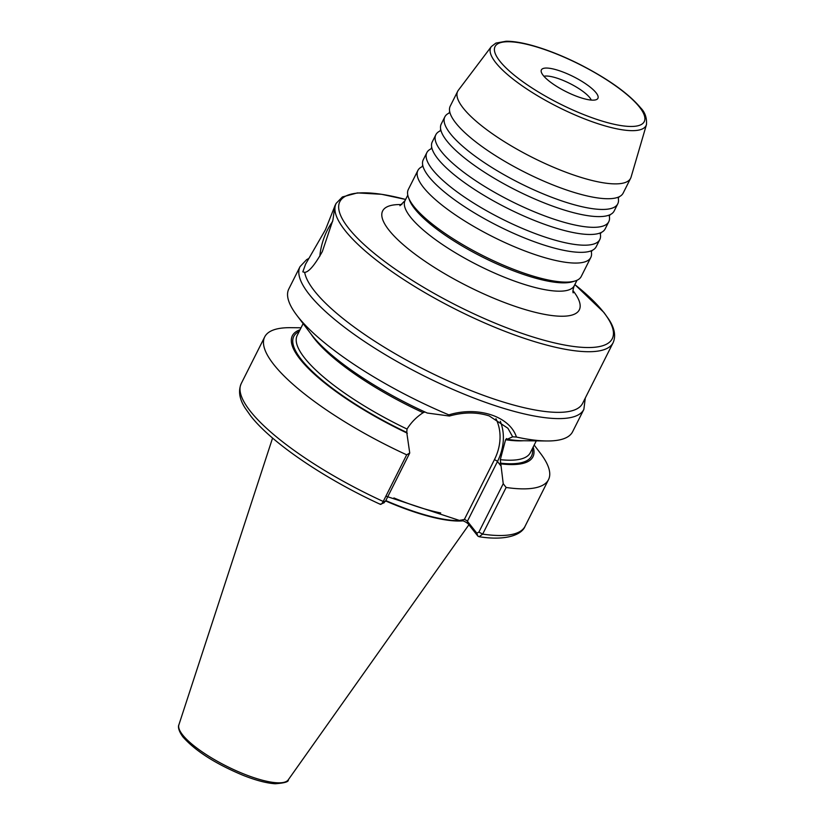 <?xml version="1.0" encoding="UTF-8"?>
<svg xmlns="http://www.w3.org/2000/svg" width="825" height="825" viewBox="0 0 825 825"><rect width="100%" height="100%" fill="white"/><g stroke="black" fill="none" stroke-linecap="round" stroke-linejoin="round"><path stroke-width="1.24" d="M444.84 116.861L441.241 124.008A96.783 25.534 26.7 0 0 440.736 129.618A96.783 25.534 26.7 0 0 446.861 140.951A96.783 25.534 26.7 0 0 560.433 208.818A96.783 25.534 26.7 0 0 609.974 214.737A96.783 25.534 26.7 0 0 614.171 210.983L617.76 203.837A96.783 25.534 -153.3 0 1 564.032 201.661A96.783 25.534 -153.3 0 1 450.46 133.805A96.783 25.534 -153.3 0 1 444.84 116.861A96.783 25.534 -153.3 0 1 448.81 113.211M435.847 134.733L432.259 141.879A96.783 25.534 26.7 0 0 431.743 147.489A96.783 25.534 26.7 0 0 437.869 158.823A96.783 25.534 26.7 0 0 551.451 226.689A96.783 25.534 26.7 0 0 600.992 232.609A96.783 25.534 26.7 0 0 605.179 228.855L608.778 221.708A96.783 25.534 -153.3 0 1 555.05 219.532A96.783 25.534 -153.3 0 1 441.468 151.676A96.783 25.534 -153.3 0 1 435.847 134.733A96.783 25.534 -153.3 0 1 439.818 131.082M457.7 91.286L450.233 106.136A96.783 25.534 26.7 0 0 449.718 111.746A96.783 25.534 26.7 0 0 455.854 123.08A96.783 25.534 26.7 0 0 569.425 190.946A96.783 25.534 26.7 0 0 618.967 196.866A96.783 25.534 26.7 0 0 623.153 193.112L630.63 178.262A96.783 25.534 26.7 0 0 631.084 177.107L646.47 124.575A86.914 22.935 -153.3 0 1 580.161 117.119A86.914 22.935 -153.3 0 1 495.804 62.721A86.914 22.935 -153.3 0 1 491.349 46.561L458.36 90.234A96.783 25.534 26.7 0 0 457.7 91.286A96.783 25.534 26.7 0 0 463.32 108.23A96.783 25.534 26.7 0 0 555.153 167.939A96.783 25.534 26.7 0 0 630.63 178.262M426.865 152.604L423.266 159.751A96.783 25.534 26.7 0 0 422.751 165.361A96.783 25.534 26.7 0 0 428.887 176.694A96.783 25.534 26.7 0 0 542.458 244.551A96.783 25.534 26.7 0 0 591.999 250.48A96.783 25.534 26.7 0 0 596.197 246.727L599.785 239.58A96.783 25.534 -153.3 0 1 546.057 237.404A96.783 25.534 -153.3 0 1 432.475 169.548A96.783 25.534 -153.3 0 1 426.865 152.604A96.783 25.534 -153.3 0 1 430.836 148.954M618.327 198.474A96.783 25.534 -153.3 0 1 617.76 203.837M609.345 216.346A96.783 25.534 -153.3 0 1 608.778 221.708M600.352 234.218A96.783 25.534 -153.3 0 1 599.785 239.58M591.36 252.089A96.783 25.534 -153.3 0 1 590.803 257.452A96.783 25.534 -153.3 0 1 537.065 255.276A96.783 25.534 -153.3 0 1 423.493 187.419A96.783 25.534 -153.3 0 1 417.873 170.476A96.783 25.534 -153.3 0 1 421.843 166.825M332.619 221.533A36.29 17.294 -71.8 0 0 327.319 230.227A36.29 17.294 -71.8 0 0 319.842 256.193M305.693 263.907A155.028 40.91 26.7 0 0 305.621 264.041A155.028 40.91 26.7 0 0 305.446 264.402L325.493 229.628L334.888 205.972L332.939 219.986L322.358 251.522C314.738 265.093 308.849 272.044 304.673 272.384A155.028 40.91 26.7 0 0 314.624 291.184A155.028 40.91 26.7 0 0 461.722 386.822A155.028 40.91 26.7 0 0 582.615 403.353L613.109 342.715A155.028 40.91 -153.3 0 1 492.216 326.184A155.028 40.91 -153.3 0 1 345.118 230.546A155.028 40.91 -153.3 0 1 336.115 203.404L334.754 206.126M543.943 76.282A27.648 7.301 -153.3 0 1 567.146 82.18A27.648 7.301 -153.3 0 1 589.751 97.639A27.648 7.301 -153.3 0 1 591.257 100.083M543.221 75.426A31.639 8.353 -153.3 0 1 541.148 71.239A31.639 8.353 -153.3 0 1 563.826 72.352A31.639 8.353 -153.3 0 1 596.083 92.782A31.639 8.353 -153.3 0 1 596.97 99.32A31.639 8.353 -153.3 0 1 570.993 93.968A31.639 8.353 -153.3 0 1 543.221 75.426M385.894 496.165L459.484 520.451L464.362 519.451A2.588 0.681 -153.3 0 1 467.404 521.266L476.819 533.146L478.882 532.115L503.229 483.708L500.301 459.669L505.581 439.746L506.612 438.549L507.189 439.271L512.676 436.796L507.901 428.257L489.173 415.893C476.85 411.974 463.598 412.026 449.439 416.037L427.226 413.026A134.661 35.537 26.7 0 1 312.159 335.486A134.661 35.537 26.7 0 1 311.138 334.177L296.804 315.274A158.843 41.91 26.7 0 0 298 316.821A158.843 41.91 26.7 0 0 448.862 414.872C477.923 405.848 509.871 416.367 516.429 437.054A158.843 41.91 26.7 0 0 546.738 440.973A158.843 41.91 26.7 0 0 572.602 431.753L583.863 409.375A158.843 41.91 -153.3 0 1 459.989 392.442A158.843 41.91 -153.3 0 1 309.262 294.442A158.843 41.91 -153.3 0 1 300.042 266.63L288.791 289.008A158.843 41.91 26.7 0 0 296.804 315.274M417.873 170.476L408.293 189.523A96.783 25.534 26.7 0 0 408.457 197.422A96.783 25.534 26.7 0 0 413.913 206.467A96.783 25.534 26.7 0 0 493.69 260.855A96.783 25.534 26.7 0 0 574.778 281.077A96.783 25.534 26.7 0 0 581.223 276.499L590.803 257.452M408.457 197.422L409.406 199.98A94.71 24.987 26.7 0 0 414.748 208.828A94.71 24.987 26.7 0 0 492.814 262.051A94.71 24.987 26.7 0 0 572.168 281.841L574.778 281.077M424.906 411.964L423.153 412.686C416.522 416.965 411.149 422.421 407.034 429.052L406.756 432.444L409.736 453.007L385.399 501.414L383.326 502.456M301.032 327.793L290.565 327.68A158.843 41.91 26.7 0 0 264.701 336.909A158.843 41.91 26.7 0 0 273.921 364.712A158.843 41.91 26.7 0 0 406.684 454.823L409.736 453.007M503.229 483.708L506.137 487.472L482.677 534.115L479.098 536.724L477.861 536.095L468.445 524.215A5.187 1.372 26.7 0 0 464.609 521.513A5.187 1.372 26.7 0 0 460.257 520.163M380.036 503.982C380.696 504.941 381.758 504.106 383.233 501.466L406.684 454.823M300.032 329.773A134.661 35.537 26.7 0 0 407.354 433.197M500.816 463.877A134.661 35.537 26.7 0 0 533.177 447.026M516.429 437.054L512.676 436.796M507.189 439.271A134.661 35.537 26.7 0 0 523.019 440.736L546.738 440.973M385.399 501.414L383.233 501.466A158.843 41.91 26.7 0 1 250.46 411.355A158.843 41.91 26.7 0 1 241.24 383.553C238.105 390.978 239.394 399.135 245.128 408.035L250.728 415.996C271.6 442.86 324.782 478.861 380.366 504.343L384.295 502.662M506.137 487.472A158.843 41.91 26.7 0 0 548.512 479.645A158.843 41.91 26.7 0 0 540.499 453.389L534.167 445.046M449.439 416.037L448.862 414.872M304.673 272.384L302.827 271.848L305.621 264.041M477.861 536.095L476.819 533.146M336.115 203.404L342.406 196.948L357.411 192.906L381.593 194.298L405.622 199.454A152.46 40.229 26.7 0 0 348.707 228.37A152.46 40.229 26.7 0 0 527.618 335.27A152.46 40.229 26.7 0 0 603.415 311.994A152.46 40.229 26.7 0 0 574.839 284.573L603.931 312.479L608.943 319.533C614.646 328.319 616.028 336.043 613.109 342.715M499.888 61.194A83.511 22.038 26.7 0 0 597.898 119.749A83.511 22.038 26.7 0 0 639.416 107.003A83.511 22.038 26.7 0 0 541.406 48.448A83.511 22.038 26.7 0 0 499.888 61.194M501.105 466.135L497.454 461.526L467.404 521.266L468.445 524.215M500.28 421.245A55.956 46.932 -38.4 0 1 497.454 461.526A2.588 0.681 -153.3 0 0 494.412 459.7A53.367 44.756 141.6 0 0 495.938 418.688M182.676 734.951A61.267 16.17 26.7 0 0 239.724 772.283A61.267 16.17 26.7 0 0 288.265 779.831C288.936 781.76 284.573 783.069 275.179 783.75C266.619 783.203 255.925 780.388 243.086 775.325C215.459 763.764 195.412 750.977 182.954 736.942C176.571 728.217 178.891 724.742 178.881 724.824A61.267 16.17 26.7 0 0 182.676 734.951M399.939 205.724L405.054 200.588A94.71 24.987 26.7 0 0 410.551 217.161A94.71 24.987 26.7 0 0 500.424 275.591A94.71 24.987 26.7 0 0 574.272 285.687L577.005 280.263M401.868 204.579A110.076 29.05 26.7 0 0 389.029 230.216A110.076 29.05 26.7 0 0 518.162 307.374A110.076 29.05 26.7 0 0 572.973 290.637M393.896 497.939A108.023 28.504 26.7 0 0 440.715 512.964M385.811 500.6A109.715 28.947 26.7 0 0 462.32 520.565M385.636 500.94A109.746 28.957 26.7 0 0 463.093 520.843M310.922 333.877A130.484 34.433 26.7 0 0 314.521 338.869A130.484 34.433 26.7 0 0 423.153 412.686M303.136 323.617L297.217 335.383A130.484 34.433 26.7 0 0 304.786 358.225A130.484 34.433 26.7 0 0 407.034 429.052M299.186 331.454A133.072 35.114 26.7 0 0 301.496 359.752A133.072 35.114 26.7 0 0 406.756 432.444M500.228 463.134A133.072 35.114 26.7 0 0 532.331 448.707M500.301 459.669A130.484 34.433 26.7 0 0 530.351 452.636L536.271 440.87M505.581 439.746A130.484 34.433 26.7 0 0 523.39 440.746M478.882 532.115L482.677 534.115A158.843 41.91 26.7 0 0 525.061 526.288L548.512 479.645M464.362 519.451L494.412 459.7M610.252 214.593L609.293 216.098M601.26 232.464L600.301 233.97M619.235 196.721L618.276 198.227M592.278 250.336L591.319 251.842M422.709 165.052L422.07 166.722M449.677 111.437L449.037 113.108M431.692 147.18L431.062 148.851M440.684 129.308L440.045 130.979M646.47 124.575C646.955 117.82 645.006 112.241 640.623 107.838C628.65 93.586 608.52 79.179 580.243 64.618C563.516 56.203 547.697 49.882 532.775 45.633C522.194 42.663 513.315 41.198 506.117 41.25L495.907 43.086L491.349 46.561M583.863 409.375L585.296 398.011M288.265 779.831L468.889 524.772M241.24 383.553L264.701 336.909M525.061 526.288C522.122 534.198 507.344 541.169 479.098 536.724M178.881 724.824L272.58 438.054M574.272 285.687C572.962 289.451 572.602 291.833 573.189 292.865L573.189 292.854M405.054 200.588L407.787 195.154M308.602 258.555L306.601 259.669L300.042 266.63"/></g></svg>

